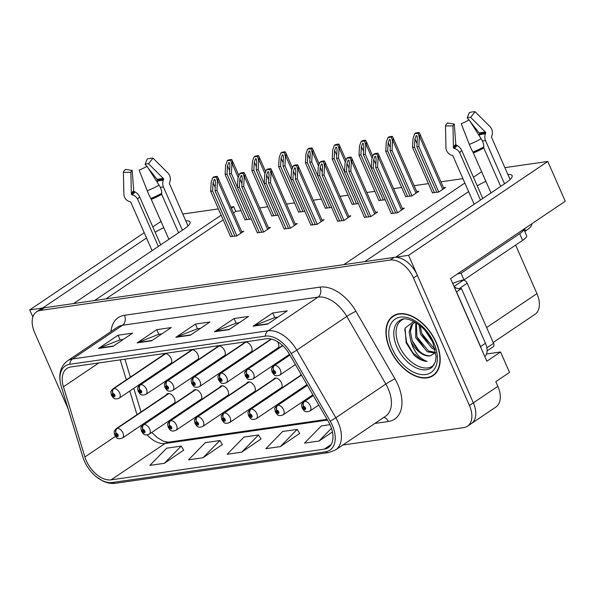 <?xml version="1.0" encoding="UTF-8"?>
<svg xmlns="http://www.w3.org/2000/svg" width="595" height="595" viewBox="0 0 595 595"><rect width="100%" height="100%" fill="white"/><g stroke="black" fill="none" stroke-linecap="round" stroke-linejoin="round"><path stroke-width="0.89" d="M249.655 352.798A5.987 3.667 -124 0 0 250.919 352.389A5.987 3.667 -124 0 0 251.44 346.87A5.987 3.667 -124 0 0 244.225 342.467A5.987 3.667 -124 0 0 243.377 343.493M222.872 356.65A5.987 3.667 -124 0 0 224.144 356.249A5.987 3.667 -124 0 0 224.665 350.73A5.987 3.667 -124 0 0 217.45 346.32A5.987 3.667 -124 0 0 216.602 347.346M196.097 360.511A5.987 3.667 -124 0 0 197.369 360.101A5.987 3.667 -124 0 0 197.89 354.583A5.987 3.667 -124 0 0 190.675 350.18A5.987 3.667 -124 0 0 189.827 351.206M276.43 348.938A5.987 3.667 -124 0 0 277.694 348.536A5.987 3.667 -124 0 0 278.215 343.017A5.987 3.667 -124 0 0 277.449 341.612M270.643 338.912A5.987 3.667 -124 0 0 270.152 339.633M279.687 388.788A5.987 3.667 -124 0 0 280.952 388.379A5.987 3.667 -124 0 0 281.472 382.86A5.987 3.667 -124 0 0 274.258 378.457A5.987 3.667 -124 0 0 273.41 379.484M252.905 392.64A5.987 3.667 -124 0 0 254.177 392.239A5.987 3.667 -124 0 0 254.697 386.72A5.987 3.667 -124 0 0 247.483 382.31A5.987 3.667 -124 0 0 246.635 383.336M226.13 396.501A5.987 3.667 -124 0 0 227.402 396.091A5.987 3.667 -124 0 0 227.922 390.573A5.987 3.667 -124 0 0 220.708 386.17A5.987 3.667 -124 0 0 219.86 387.196M199.355 400.353A5.987 3.667 -124 0 0 200.627 399.952A5.987 3.667 -124 0 0 201.147 394.433A5.987 3.667 -124 0 0 193.933 390.03A5.987 3.667 -124 0 0 193.085 391.049M301.167 374.515A5.987 3.667 -124 0 0 301.04 374.597A5.987 3.667 -124 0 0 300.185 375.624M169.322 364.363A5.987 3.667 -124 0 0 170.587 363.962A5.987 3.667 -124 0 0 171.107 358.443A5.987 3.667 -124 0 0 163.9 354.04A5.987 3.667 -124 0 0 163.045 355.059M172.58 404.213A5.987 3.667 -124 0 0 173.844 403.812A5.987 3.667 -124 0 0 174.365 398.286A5.987 3.667 -124 0 0 167.158 393.883A5.987 3.667 -124 0 0 166.303 394.909M504.872 167.641L547.787 161.461L408.587 255.322L395.675 257.174L505.668 183.015A23.941 5.37 -23.7 0 0 512.124 175.622A23.941 5.37 -23.7 0 0 507.862 174.461M485.892 181.297A23.941 5.37 -23.7 0 0 477.257 185.863M468.615 191.597L364.742 261.629L343.821 264.649L464.859 183.037M473.464 177.228L481.675 171.695M486.502 354.003L500.559 351.972L486.836 361.232L450.556 278.579L565.25 201.251L547.787 161.461M500.559 351.972L509.528 372.403L495.799 381.655L497.851 386.326L473.345 402.852L408.587 255.322M342.861 445.023L463.713 427.612A22.446 13.759 -124 0 0 467.469 426.198L495.903 407.025A22.446 13.759 -124 0 0 497.851 386.326M467.469 426.198A22.446 13.759 -124 0 0 469.425 405.5L473.345 402.852A22.446 13.759 -124 0 1 471.396 423.551A22.446 13.759 -124 0 0 473.345 402.852L417.378 275.344A22.446 13.759 -124 0 0 394.083 257.404L44.253 307.793A22.446 13.759 -124 0 0 40.497 309.214L36.57 311.854A22.446 13.759 -124 0 0 34.622 332.553L68.12 408.877M144.206 232.712L29.75 309.883L32.874 317.001M161.029 221.37L152.818 226.903M146.526 237.993L42.654 308.024L29.75 309.883M221.139 215.174L94.516 300.557L73.587 303.569L183.58 229.41A23.941 5.37 -23.7 0 0 190.028 222.009A23.941 5.37 -23.7 0 0 185.774 220.857M163.804 227.684A23.941 5.37 -23.7 0 0 155.169 232.251M230.882 207.105L233.716 206.696L231.388 208.265M182.784 214.036L218.387 208.905M306.462 384.928A5.987 3.667 -124 0 0 307.109 384.816M515.627 245.081L536.935 293.625A22.446 13.759 56 0 1 534.987 314.324L493.196 342.497M240.99 210.615L235.769 211.366L233.716 206.696M462.932 178.649L440.91 181.825M428.422 183.624L414.135 185.677M401.647 187.477L393.585 188.637M374.872 191.337L366.81 192.497M348.097 195.19L340.035 196.35M321.315 199.05L313.26 200.21M294.54 202.902L286.485 204.063M267.765 206.763L259.71 207.923M235.769 211.366L233.441 212.943M223.192 219.845L105.94 298.906M432.424 192.735L438.746 192.059L445.61 187.432L443.506 187.737M405.649 196.595L411.971 195.919L418.835 191.292L416.731 191.597M352.099 204.308L358.421 203.631M325.316 208.161L331.646 207.484M298.541 212.021L304.871 211.344M271.766 215.881L278.096 215.197M378.874 200.448L385.196 199.771M244.991 219.733L251.313 219.057M391.198 213.434L397.52 212.765L404.384 208.138L402.279 208.436M364.423 217.294L370.745 216.617L377.602 211.991L375.505 212.296M310.865 225.007L317.187 224.33L324.052 219.704L321.947 220.009M284.09 228.867L290.412 228.19L297.277 223.564L295.172 223.861M257.315 232.719L263.637 232.043L270.502 227.416L268.397 227.721M337.64 221.154L343.97 220.477L350.827 215.851L348.73 216.149M230.54 236.579L236.862 235.903L243.719 231.276L241.622 231.574M436.269 342.489A35.908 22.008 -124 0 0 392.99 316.057A35.908 22.008 -124 0 0 389.866 349.168A35.908 22.008 -124 0 0 433.145 375.609A35.908 22.008 -124 0 0 436.269 342.489M395.065 314.904A35.908 22.008 -124 0 0 394.492 315.491M330.366 425.551A23.941 14.674 56 0 1 328.284 447.633A23.941 14.674 56 0 1 324.275 449.143L111.131 479.845A23.941 14.674 56 0 1 84.892 456.967L63.442 386.802A23.941 14.674 56 0 1 66.923 368.469A23.941 14.674 56 0 1 70.924 366.959L266.486 338.793A23.941 14.674 56 0 1 289.467 354.248L328.507 421.877A23.941 14.674 56 0 1 330.366 425.551M332.3 425.276A26.931 16.511 -124 0 0 330.203 421.141L291.163 353.512A26.931 16.511 -124 0 0 265.311 336.123L69.756 364.289A26.931 16.511 -124 0 0 61.337 386.616L82.787 456.774A26.931 16.511 -124 0 0 112.299 482.515L325.45 451.813A26.931 16.511 -124 0 0 332.3 425.276M164.339 463.319L181.178 446.101L166.674 448.191L149.836 465.402L164.339 463.319L183.684 450.132M202.999 457.748L219.845 440.531L205.342 442.62L188.503 459.838L202.999 457.748L222.351 444.562M280.334 446.607L297.173 429.397L282.677 431.487L265.831 448.697L280.334 446.607L299.687 433.428M241.667 452.178L258.513 434.967L244.01 437.05L227.171 454.268L241.667 452.178L261.019 438.998M469.425 405.5L413.451 277.991A22.446 13.759 -124 0 0 390.164 260.052L40.326 310.434A22.446 13.759 -124 0 0 36.57 311.854M98.495 348.447L118.1 335.223L132.603 333.141L112.99 346.357L98.495 348.447A5.987 4.537 81.8 0 1 99.209 348.068L113.511 346.007M214.49 331.735L234.095 318.518L248.598 316.428L228.993 329.652L214.49 331.735A5.987 4.537 81.8 0 1 215.212 331.363L229.514 329.303M253.158 326.172L272.763 312.948L287.266 310.858L267.661 324.082L253.158 326.172A5.987 4.537 81.8 0 1 253.879 325.792L268.174 323.732M137.162 342.876L156.768 329.66L171.263 327.57L151.658 340.786L137.162 342.876A5.987 4.537 81.8 0 1 137.876 342.497L152.179 340.437M175.83 337.305L195.435 324.089L209.931 321.999L190.326 335.216L175.83 337.305A5.987 4.537 81.8 0 1 176.544 336.926L190.846 334.866M329.965 424.674L321.345 425.916L304.499 443.126L319.002 441.044L332.449 431.97M195.435 324.089L197.473 328.738M200.604 328.291L197.354 328.76L176.544 336.926M156.768 329.66L158.806 334.308M161.937 333.855L158.687 334.323L137.876 342.497M272.763 312.948L274.808 317.604M277.939 317.15L274.689 317.618L253.879 325.792M234.095 318.518L236.141 323.174M239.272 322.721L236.022 323.189L215.212 331.363M118.1 335.223L120.145 339.879M123.269 339.425L120.019 339.894L99.209 348.068M258.513 434.967L261.079 439.088M297.173 429.397L299.746 433.524M319.002 441.044L331.445 428.318M219.845 440.531L222.411 444.658M181.178 446.101L183.743 450.229M434.231 374.426A35.908 22.008 -124 0 0 434.99 374.114M232.571 236.52L212.586 191.002L213.055 182.658L214.438 179.274L215.159 179.876L215.472 182.308L215.003 190.653L216.937 190.378L217.435 181.386L217.926 181.059L217.993 177.756L217.287 176.425A3.741 0.84 -23.7 0 0 216.498 176.41L215.048 176.626A3.741 0.84 -23.7 0 0 213.798 176.923L212.802 177.593L211.158 182.293L210.652 191.278L230.637 236.795M165.462 353.631L113.667 388.557A3.741 2.871 78.1 0 0 112.79 393.526A1.867 1.145 -124 0 0 112.366 395.363A1.867 1.145 -124 0 0 114.307 396.858A1.867 1.145 -124 0 0 114.783 395.013A1.867 1.145 -124 0 0 112.894 393.511L113.303 394.515A0.751 0.461 56 0 1 113.995 395.809A0.751 0.461 56 0 1 113.258 394.522L112.79 393.526M112.894 393.511A3.741 2.796 -94.7 0 1 113.987 388.513A5.608 3.436 56 0 1 119.647 393.012A5.608 3.436 56 0 1 119.164 398.189C113.206 400.294 113.176 397.11 111.391 395.214C110.707 390.402 110.142 392.566 112.886 388.885A5.608 3.436 56 0 1 113.667 388.557M165.685 353.653L113.987 388.513M236.907 235.873L216.937 190.378M234.988 236.17L215.003 190.653M212.586 191.002L210.652 191.278M217.435 181.386L216.297 177.094L212.802 177.593M216.297 177.094L217.287 176.425M247.022 219.674L227.037 174.156L227.506 165.812L228.889 162.428L229.611 163.037L229.923 165.462L229.454 173.814L231.388 173.532L231.894 164.54L232.377 164.213L232.444 160.91L231.738 159.579A3.741 0.84 -23.7 0 0 230.949 159.572L229.499 159.78A3.741 0.84 -23.7 0 0 228.249 160.085L227.253 160.754L225.609 165.447L225.103 174.439L245.088 219.957M168.72 393.481L116.925 428.4A3.741 2.871 78.1 0 0 116.047 433.376A1.867 1.145 -124 0 0 115.623 435.205A1.867 1.145 -124 0 0 117.565 436.7A1.867 1.145 -124 0 0 118.041 434.856A1.867 1.145 -124 0 0 116.151 433.361L116.561 434.365A0.751 0.461 56 0 1 117.245 435.652A0.751 0.461 56 0 1 116.516 434.372L116.047 433.376M116.151 433.361A3.741 2.796 -94.7 0 1 117.245 428.355A5.608 3.436 56 0 1 122.905 432.863A5.608 3.436 56 0 1 122.414 438.032C116.464 440.136 116.434 436.953 114.649 435.057C113.965 430.245 113.4 432.409 116.144 428.727A5.608 3.436 56 0 1 116.925 428.4M168.943 393.496L117.245 428.355M237.435 187.306L231.388 173.532M249.439 219.332L229.454 173.814M227.037 174.156L225.103 174.439M231.894 164.54L230.748 160.248L227.253 160.754M230.748 160.248L231.738 159.579M259.346 232.66L239.361 187.142L239.83 178.798L241.22 175.413L241.934 176.023L242.247 178.455L241.778 186.8L243.712 186.518L244.218 177.526L244.701 177.198L244.768 173.896L244.062 172.565A3.741 0.84 -23.7 0 0 243.273 172.557L241.823 172.766A3.741 0.84 -23.7 0 0 240.573 173.071L239.577 173.74L237.933 178.433L237.427 187.425L257.412 232.942M192.237 349.778L140.45 384.697A3.741 2.871 78.1 0 0 139.565 389.673A1.867 1.145 -124 0 0 139.141 391.503A1.867 1.145 -124 0 0 141.082 392.998A1.867 1.145 -124 0 0 141.558 391.153A1.867 1.145 -124 0 0 139.669 389.658L140.078 390.662A0.751 0.461 56 0 1 140.77 391.949A0.751 0.461 56 0 1 140.033 390.67L139.565 389.673M139.669 389.658A3.741 2.796 -94.7 0 1 140.762 384.653A5.608 3.436 56 0 1 146.422 389.152A5.608 3.436 56 0 1 145.939 394.329C139.981 396.434 139.951 393.25 138.166 391.354C137.482 386.542 136.917 388.706 139.661 385.024A5.608 3.436 56 0 1 140.45 384.697M192.46 349.793L140.762 384.653M263.682 232.013L243.712 186.518M261.763 232.318L241.778 186.8M239.361 187.142L237.427 187.425M244.218 177.526L243.072 173.234L239.577 173.74M243.072 173.234L244.062 172.565M286.121 228.807L266.144 183.29L266.605 174.945L267.995 171.561L268.717 172.163L269.022 174.595L268.553 182.94L270.487 182.665L270.993 173.673L271.484 173.346L271.551 170.044L270.844 168.705A3.741 0.84 -23.7 0 0 270.048 168.697L268.598 168.913A3.741 0.84 -23.7 0 0 267.348 169.211L266.352 169.88L264.708 174.58L264.21 183.565L284.187 229.082M219.02 345.918L167.225 380.845A3.741 2.871 78.1 0 0 166.34 385.813A1.867 1.145 -124 0 0 165.916 387.65A1.867 1.145 -124 0 0 167.857 389.145A1.867 1.145 -124 0 0 168.333 387.3A1.867 1.145 -124 0 0 166.444 385.798L166.853 386.802A0.751 0.461 56 0 1 167.545 388.096A0.751 0.461 56 0 1 166.808 386.81L166.34 385.813M166.444 385.798A3.741 2.796 -94.7 0 1 167.537 380.793A5.608 3.436 56 0 1 173.204 385.3A5.608 3.436 56 0 1 172.714 390.476C166.756 392.574 166.734 389.398 164.941 387.501C164.257 382.689 163.692 384.853 166.436 381.172A5.608 3.436 56 0 1 167.225 380.845M219.235 345.94L167.537 380.793M290.464 228.16L270.487 182.665M288.538 228.458L268.553 182.94M266.144 183.29L264.21 183.565M270.993 173.673L269.847 169.382L266.352 169.88M269.847 169.382L270.844 168.705M312.896 224.947L292.918 179.43L293.38 171.085L294.77 167.701L295.492 168.311L295.797 170.743L295.336 179.088L297.269 178.805L297.768 169.813L298.259 169.486L298.326 166.184L297.619 164.852A3.741 0.84 -23.7 0 0 296.823 164.845L295.373 165.053A3.741 0.84 -23.7 0 0 294.123 165.358L293.134 166.027L291.483 170.72L290.985 179.712L310.962 225.23M245.795 342.066L194 376.985A3.741 2.871 78.1 0 0 193.115 381.96A1.867 1.145 -124 0 0 192.691 383.79A1.867 1.145 -124 0 0 194.632 385.285A1.867 1.145 -124 0 0 195.108 383.44A1.867 1.145 -124 0 0 193.226 381.945L193.628 382.949A0.751 0.461 56 0 1 194.32 384.236A0.751 0.461 56 0 1 193.591 382.949L193.115 381.96M193.226 381.945A3.741 2.796 -94.7 0 1 194.312 376.94A5.608 3.436 56 0 1 199.98 381.44A5.608 3.436 56 0 1 199.489 386.616C193.539 388.721 193.509 385.538 191.716 383.641C191.04 378.829 190.467 380.993 193.219 377.312A5.608 3.436 56 0 1 194 376.985M246.018 342.08L194.312 376.94M317.239 224.3L297.269 178.805M315.313 224.605L295.336 179.088M292.918 179.43L290.985 179.712M297.768 169.813L296.622 165.522L293.134 166.027M296.622 165.522L297.619 164.852M273.797 215.821L253.82 170.304L254.281 161.959L255.672 158.575L256.386 159.177L256.698 161.609L256.229 169.954L258.163 169.679L258.669 160.687L259.16 160.36L259.227 157.058L258.52 155.719A3.741 0.84 -23.7 0 0 257.724 155.712L256.274 155.92A3.741 0.84 -23.7 0 0 255.024 156.225L254.028 156.894L252.384 161.595L251.886 170.579L271.863 216.097M195.495 389.621L143.7 424.547A3.741 2.871 78.1 0 0 142.822 429.516A1.867 1.145 -124 0 0 142.398 431.353A1.867 1.145 -124 0 0 144.34 432.848A1.867 1.145 -124 0 0 144.816 431.003A1.867 1.145 -124 0 0 142.926 429.501L143.335 430.505A0.751 0.461 56 0 1 144.027 431.799A0.751 0.461 56 0 1 143.291 430.512L142.822 429.516M142.926 429.501A3.741 2.796 -94.7 0 1 144.02 424.503A5.608 3.436 56 0 1 149.68 429.002A5.608 3.436 56 0 1 149.196 434.179C143.239 436.284 143.209 433.101 141.424 431.204C140.74 426.392 140.175 428.556 142.919 424.875A5.608 3.436 56 0 1 143.7 424.547M195.718 389.643L144.02 424.503M264.21 183.453L258.163 169.679M276.214 215.472L256.229 169.954M253.82 170.304L251.886 170.579M258.669 160.687L257.523 156.396L254.028 156.894M257.523 156.396L258.52 155.719M300.572 211.961L280.595 166.444L281.056 158.099L282.447 154.715L283.168 155.325L283.473 157.749L283.012 166.094L284.946 165.819L285.444 156.827L285.935 156.5L286.002 153.198L285.295 151.866A3.741 0.84 -23.7 0 0 284.499 151.859L283.049 152.067A3.741 0.84 -23.7 0 0 281.799 152.365L280.81 153.041L279.159 157.735L278.661 166.726L298.638 212.244M222.27 385.768L170.482 420.687A3.741 2.871 78.1 0 0 169.597 425.663A1.867 1.145 -124 0 0 169.173 427.493A1.867 1.145 -124 0 0 171.115 428.988A1.867 1.145 -124 0 0 171.591 427.143A1.867 1.145 -124 0 0 169.701 425.648L170.111 426.652A0.751 0.461 56 0 1 170.802 427.939A0.751 0.461 56 0 1 170.066 426.66L169.597 425.663M169.701 425.648A3.741 2.796 -94.7 0 1 170.795 420.643A5.608 3.436 56 0 1 176.455 425.142A5.608 3.436 56 0 1 175.971 430.319C170.014 432.424 169.992 429.24 168.199 427.344C167.515 422.532 166.95 424.696 169.694 421.015A5.608 3.436 56 0 1 170.482 420.687M222.493 385.783L170.795 420.643M290.992 179.593L284.946 165.819M302.989 211.612L283.012 166.094M280.595 166.444L278.661 166.726M285.444 156.827L284.298 152.536L280.81 153.041M284.298 152.536L285.295 151.866M327.347 208.109L307.37 162.591L307.831 154.246L309.221 150.862L309.943 151.465L310.248 153.897L309.787 162.242L311.721 161.959L312.219 152.975L312.71 152.64L312.777 149.345L312.07 148.006A3.741 0.84 -23.7 0 0 311.282 147.999L309.831 148.207A3.741 0.84 -23.7 0 0 308.574 148.512L307.585 149.181L305.934 153.874L305.436 162.866L325.413 208.384M249.052 381.908L197.257 416.835A3.741 2.871 78.1 0 0 196.372 421.803A1.867 1.145 -124 0 0 195.948 423.64A1.867 1.145 -124 0 0 197.89 425.135A1.867 1.145 -124 0 0 198.366 423.29A1.867 1.145 -124 0 0 196.476 421.788L196.886 422.792A0.751 0.461 56 0 1 197.577 424.086A0.751 0.461 56 0 1 196.848 422.8L196.372 421.803M196.476 421.788A3.741 2.796 -94.7 0 1 197.57 416.783A5.608 3.436 56 0 1 203.237 421.29A5.608 3.436 56 0 1 202.746 426.466C196.796 428.564 196.767 425.388 194.974 423.491C194.29 418.679 193.725 420.844 196.476 417.162A5.608 3.436 56 0 1 197.257 416.835M249.275 381.93L197.57 416.783M317.767 175.741L311.721 161.959M329.764 207.759L309.787 162.242M307.37 162.591L305.436 162.866M312.219 152.975L311.073 148.676L307.585 149.181M311.073 148.676L312.07 148.006M354.129 204.249L334.145 158.731L334.613 150.386L335.997 147.002L336.718 147.612L337.03 150.037L336.562 158.382L338.495 158.106L338.994 149.114L339.485 148.787L339.552 145.485L338.845 144.154A3.741 0.84 -23.7 0 0 338.057 144.146L336.606 144.354A3.741 0.84 -23.7 0 0 335.357 144.652L334.36 145.329L332.717 150.022L332.211 159.014L352.195 204.531M275.827 378.056L224.032 412.975A3.741 2.871 78.1 0 0 223.147 417.95A1.867 1.145 -124 0 0 222.723 419.78A1.867 1.145 -124 0 0 224.665 421.275A1.867 1.145 -124 0 0 225.141 419.43A1.867 1.145 -124 0 0 223.259 417.935L223.661 418.94A0.751 0.461 56 0 1 224.352 420.226A0.751 0.461 56 0 1 223.623 418.94L223.147 417.95M223.259 417.935A3.741 2.796 -94.7 0 1 224.345 412.93A5.608 3.436 56 0 1 230.012 417.43A5.608 3.436 56 0 1 229.521 422.606C223.571 424.711 223.542 421.528 221.749 419.631C221.072 414.819 220.5 416.983 223.251 413.302A5.608 3.436 56 0 1 224.032 412.975M276.05 378.07L224.345 412.93M344.542 171.881L338.495 158.106M356.539 203.899L336.562 158.382M334.145 158.731L332.211 159.014M338.994 149.114L337.856 144.823L334.36 145.329M337.856 144.823L338.845 144.154M510.094 179.541L491.552 137.304A0.751 0.669 -86.9 0 1 491.537 136.694L491.872 135.749A8.233 7.326 93.1 0 0 489.982 126.579L475.1 111.734L470.638 117.349L485.527 132.194A0.751 0.669 -86.9 0 1 485.698 133.027L485.356 133.979A8.233 7.326 93.1 0 0 485.565 140.673L504.501 183.803M468.942 120.034L467.209 117.847L469.351 112.559A17.21 3.86 156.3 0 1 472.609 111.89A17.21 3.86 156.3 0 1 475.1 111.734M467.209 117.847A10.264 2.306 156.3 0 1 469.15 117.446A10.264 2.306 156.3 0 1 470.638 117.349M479.391 135.987A8.233 4.715 -104.4 0 1 479.436 134.827L479.525 133.92A0.751 0.431 75.6 0 0 479.287 133.094L470.429 121.915M531.677 223.884L531.707 223.958A22.446 5.035 156.3 0 1 525.653 230.89L524.775 231.477M490.994 192.914L472.958 152.097A8.233 0.84 -112.3 0 1 469.343 144.421L461.222 123.73A17.21 3.86 156.3 0 0 469.157 119.907L481.139 138.739A8.233 3.258 60.6 0 1 483.772 146.891L483.795 147.969L500.663 186.391M480.44 200.024L459.831 153.079A8.233 7.973 -178.5 0 0 454.915 148.646L453.948 148.326A0.751 0.721 1.5 0 1 453.442 147.657L452.981 125.857L445.506 125.999L445.967 147.791A8.233 7.973 -178.5 0 0 451.538 155.183L452.498 155.503A0.751 0.721 1.5 0 1 452.944 155.905L474.17 204.256M452.981 125.857A10.264 2.306 156.3 0 1 454.282 124.072L455.8 144.406A0.751 0.588 -130.8 0 0 456.283 145.113L457.153 145.567A8.233 6.486 49.2 0 1 461.72 150.476L482.783 198.447M445.506 125.999A17.21 3.86 156.3 0 1 447.678 123.001L454.282 124.072M457.25 274.072A14.964 3.354 156.3 0 1 461.058 273.217L519.68 233.694A14.964 3.354 -23.7 0 0 523.764 229.224M461.058 273.217L463.988 279.895L522.611 240.373A14.964 3.354 -23.7 0 0 526.649 235.746L523.779 229.209M463.988 279.895A14.964 3.354 -23.7 0 0 452.706 283.488M456.395 291.885A14.964 9.17 -124 0 0 456.536 291.847L480.559 346.588A14.964 9.17 56 0 1 481.429 348.915M484.799 356.584A14.964 9.17 -124 0 0 485.468 343.285L461.437 288.538L456.536 291.847M454.364 287.259A14.964 9.17 -124 0 0 461.437 288.538M188.005 225.929L169.463 183.691A0.751 0.669 -86.9 0 1 169.441 183.082L169.783 182.137A8.233 7.326 93.1 0 0 167.894 172.966L153.012 158.121L148.549 163.737L163.432 178.582A0.751 0.669 -86.9 0 1 163.603 179.422L163.268 180.367A8.233 7.326 93.1 0 0 163.476 187.068L182.412 230.198M146.846 166.422L145.121 164.235L147.255 158.954A17.21 3.86 156.3 0 1 150.52 158.277A17.21 3.86 156.3 0 1 153.012 158.121M145.121 164.235A10.264 2.306 156.3 0 1 147.062 163.833A10.264 2.306 156.3 0 1 148.549 163.737M157.296 182.375A8.233 4.715 -104.4 0 1 157.348 181.222L157.437 180.307A0.751 0.431 75.6 0 0 157.199 179.482L148.341 168.303M168.898 239.302L150.87 198.492A8.233 0.84 -112.3 0 1 147.255 190.817L139.133 170.118A17.21 3.86 156.3 0 0 147.062 166.303L159.051 185.127A8.233 3.258 60.6 0 1 161.676 193.278L161.706 194.357L178.574 232.779M158.352 246.419L137.743 199.466A8.233 7.973 -178.5 0 0 132.826 195.034L131.859 194.714A0.751 0.721 1.5 0 1 131.354 194.044L130.893 172.245L123.41 172.386L123.872 194.178A8.233 7.973 -178.5 0 0 129.45 201.579L130.409 201.898A0.751 0.721 1.5 0 1 130.855 202.3L152.082 250.644M130.893 172.245A10.264 2.306 156.3 0 1 132.194 170.46L133.711 190.802A0.751 0.588 -130.8 0 0 134.195 191.508L135.065 191.954A8.233 6.486 49.2 0 1 139.632 196.863L160.687 244.835M123.41 172.386A17.21 3.86 156.3 0 1 125.59 169.389L132.194 170.46M434.231 364.631A27.682 16.965 56 0 1 399.104 345.762A27.682 16.965 56 0 1 403.574 319.158M413.808 321.404L405.106 328.076L406.162 342.861L413.852 354.932C418.337 359.038 422.785 361.195 427.188 361.418C419.453 358.755 413.986 351.935 410.788 340.957L409.152 332.107L411.301 325.086L415.169 322.14M436.023 342.527A35.536 21.784 56 0 1 432.937 375.296A35.536 21.784 56 0 1 390.112 349.139A35.536 21.784 56 0 1 393.198 316.362A35.536 21.784 56 0 1 436.023 342.527M432.424 341.679L425.41 330.842M435.257 349.771L432.163 348.484L420.591 334.353L418.999 324.706M434.915 348.395L433.383 347.659L421.818 333.527L420.174 325.651M435.376 353.103L427.262 351.786L415.689 337.655L415.741 322.475M435.763 352.5L428.482 350.961L416.916 336.829L416.351 322.854M410.788 340.957A18.705 11.461 -124 0 0 430.2 355.907C422.837 355.706 416.775 350.448 412.015 340.132L410.379 331.281L412.528 324.26L414.038 322.654M487.097 350.894L493.225 346.759A3.741 2.291 -124 0 0 493.553 343.308L467.179 283.227A3.741 2.291 -124 0 0 463.297 280.238L460.634 280.617M456.231 288.121A3.741 2.291 -124 0 0 454.193 286.872M430.2 355.907L435.778 352.478M427.188 361.418L420.888 359.447L412.655 352.515L406.638 342.37L404.771 329.199M418.969 350.797L412.276 340.794M423.871 347.495L417.177 337.491M428.772 344.185L422.078 334.189M339.671 221.095L319.693 175.577L320.162 167.232L321.545 163.848L322.267 164.451L322.572 166.883L322.111 175.227L324.044 174.952L324.543 165.96L325.034 165.633L325.101 162.331L324.394 160.992A3.741 0.84 -23.7 0 0 323.606 160.985L322.155 161.193A3.741 0.84 -23.7 0 0 320.898 161.498L319.909 162.167L318.258 166.868L317.76 175.852L337.737 221.37M271.32 339.053L220.775 373.132A3.741 2.871 78.1 0 0 219.897 378.1A1.867 1.145 -124 0 0 219.473 379.937A1.867 1.145 -124 0 0 221.414 381.432A1.867 1.145 -124 0 0 221.89 379.588A1.867 1.145 -124 0 0 220.001 378.085L220.41 379.089A0.751 0.461 56 0 1 221.095 380.384A0.751 0.461 56 0 1 220.366 379.097L219.897 378.1M220.001 378.085A3.741 2.796 -94.7 0 1 221.095 373.08A5.608 3.436 56 0 1 226.755 377.587A5.608 3.436 56 0 1 226.264 382.764C220.314 384.861 220.284 381.685 218.499 379.788C217.815 374.976 217.242 377.141 219.994 373.459A5.608 3.436 56 0 1 220.775 373.132M271.506 339.091L221.095 373.08M344.014 220.44L324.044 174.952M342.088 220.745L322.111 175.227M319.693 175.577L317.76 175.852M324.543 165.96L323.397 161.669L319.909 162.167M323.397 161.669L324.394 160.992M366.453 217.234L346.469 171.717L346.937 163.372L348.32 159.988L349.042 160.598L349.354 163.023L348.886 171.367L350.819 171.092L351.318 162.1L351.809 161.773L351.876 158.471L351.169 157.139A3.741 0.84 -23.7 0 0 350.381 157.132L348.93 157.34A3.741 0.84 -23.7 0 0 347.681 157.645L346.684 158.315L345.041 163.008L344.535 172L364.519 217.517M282.662 345.598L247.55 369.272A3.741 2.871 78.1 0 0 246.672 374.248A1.867 1.145 -124 0 0 246.248 376.077A1.867 1.145 -124 0 0 248.189 377.572A1.867 1.145 -124 0 0 248.665 375.728A1.867 1.145 -124 0 0 246.776 374.225L247.185 375.237A0.751 0.461 56 0 1 247.87 376.523A0.751 0.461 56 0 1 247.141 375.237L246.672 374.248M246.776 374.225A3.741 2.796 -94.7 0 1 247.87 369.227A5.608 3.436 56 0 1 253.53 373.727A5.608 3.436 56 0 1 253.046 378.903C247.089 381.008 247.059 377.825 245.274 375.928C244.59 371.116 244.024 373.281 246.769 369.599A5.608 3.436 56 0 1 247.55 369.272M282.766 345.695L247.87 369.227M370.789 216.587L350.819 171.092M368.87 216.885L348.886 171.367M346.469 171.717L344.535 172M351.318 162.1L350.18 157.809L346.684 158.315M350.18 157.809L351.169 157.139M393.228 213.382L373.243 167.864L373.712 159.519L375.095 156.135L375.817 156.738L376.129 159.17L375.661 167.515L377.594 167.24L378.1 158.248L378.584 157.913L378.651 154.618L377.944 153.279A3.741 0.84 -23.7 0 0 377.156 153.272L375.705 153.48A3.741 0.84 -23.7 0 0 374.456 153.785L373.459 154.455L371.816 159.148L371.31 168.14L391.294 213.657M289.862 354.94L274.325 365.412A3.741 2.871 78.1 0 0 273.447 370.387A1.867 1.145 -124 0 0 273.023 372.225A1.867 1.145 -124 0 0 274.964 373.72A1.867 1.145 -124 0 0 275.44 371.875A1.867 1.145 -124 0 0 273.551 370.373L273.96 371.377A0.751 0.461 56 0 1 274.652 372.671A0.751 0.461 56 0 1 273.916 371.384L273.447 370.387M273.551 370.373A3.741 2.796 -94.7 0 1 274.645 365.367A5.608 3.436 56 0 1 280.305 369.874A5.608 3.436 56 0 1 279.821 375.043C273.864 377.148 273.834 373.972 272.049 372.076C271.365 367.264 270.799 369.421 273.544 365.739A5.608 3.436 56 0 1 274.325 365.412M289.936 355.059L274.645 365.367M397.564 212.727L377.594 167.24M395.645 213.032L375.661 167.515M373.243 167.864L371.31 168.14M378.1 158.248L376.955 153.949L373.459 154.455M376.955 153.949L377.944 153.279M380.904 200.396L360.92 154.879L361.388 146.534L362.772 143.15L363.493 143.752L363.805 146.184L363.337 154.529L365.271 154.246L365.776 145.262L366.26 144.927L366.327 141.632L365.62 140.294A3.741 0.84 -23.7 0 0 364.832 140.286L363.381 140.494A3.741 0.84 -23.7 0 0 362.132 140.799L361.135 141.469L359.492 146.162L358.986 155.154L378.97 200.671M301.434 374.984L250.807 409.122A3.741 2.871 78.1 0 0 249.93 414.09A1.867 1.145 -124 0 0 249.506 415.927A1.867 1.145 -124 0 0 251.447 417.422A1.867 1.145 -124 0 0 251.923 415.578A1.867 1.145 -124 0 0 250.034 414.075L250.443 415.079A0.751 0.461 56 0 1 251.127 416.374A0.751 0.461 56 0 1 250.398 415.087L249.93 414.09M250.034 414.075A3.741 2.796 -94.7 0 1 251.127 409.07A5.608 3.436 56 0 1 256.787 413.577A5.608 3.436 56 0 1 256.296 418.754C250.346 420.851 250.317 417.675 248.532 415.779C247.847 410.966 247.275 413.131 250.026 409.449A5.608 3.436 56 0 1 250.807 409.122M301.501 375.103L251.127 409.07M371.317 168.028L365.271 154.246M383.321 200.046L363.337 154.529M360.92 154.879L358.986 155.154M365.776 145.262L364.631 140.963L361.135 141.469M364.631 140.963L365.62 140.294M407.679 196.536L387.695 151.018L388.163 142.674L389.554 139.29L390.268 139.892L390.58 142.324L390.112 150.669L392.046 150.394L392.551 141.402L393.042 141.075L393.109 137.772L392.403 136.441A3.741 0.84 -23.7 0 0 391.607 136.434L390.156 136.642A3.741 0.84 -23.7 0 0 388.907 136.939L387.91 137.609L386.267 142.309L385.768 151.301L405.745 196.819M307.332 385.203L277.582 405.262A3.741 2.871 78.1 0 0 276.705 410.238A1.867 1.145 -124 0 0 276.281 412.067A1.867 1.145 -124 0 0 278.222 413.562A1.867 1.145 -124 0 0 278.698 411.718A1.867 1.145 -124 0 0 276.809 410.215L277.218 411.227A0.751 0.461 56 0 1 277.91 412.514A0.751 0.461 56 0 1 277.173 411.227L276.705 410.238M276.809 410.215A3.741 2.796 -94.7 0 1 277.902 405.217A5.608 3.436 56 0 1 283.562 409.717A5.608 3.436 56 0 1 283.079 414.894C277.121 416.998 277.091 413.815 275.307 411.919C274.622 407.106 274.057 409.271 276.801 405.589A5.608 3.436 56 0 1 277.582 405.262M307.407 385.322L277.902 405.217M412.015 195.889L392.046 150.394M410.096 196.186L390.112 150.669M387.695 151.018L385.768 151.301M392.551 141.402L391.406 137.11L387.91 137.609M391.406 137.11L392.403 136.441M434.454 192.683L414.477 147.166L414.938 138.821L416.329 135.437L417.05 136.039L417.355 138.471L416.894 146.816L418.828 146.534L419.326 137.549L419.817 137.214L419.884 133.92L419.178 132.581A3.741 0.84 -23.7 0 0 418.382 132.573L416.931 132.782A3.741 0.84 -23.7 0 0 415.682 133.087L414.685 133.756L413.042 138.449L412.543 147.441L432.52 192.959M313.23 395.422L304.365 401.402A3.741 2.871 78.1 0 0 303.48 406.378A1.867 1.145 -124 0 0 303.056 408.215A1.867 1.145 -124 0 0 304.997 409.71A1.867 1.145 -124 0 0 305.473 407.865A1.867 1.145 -124 0 0 303.584 406.363L303.993 407.367A0.751 0.461 56 0 1 304.685 408.661A0.751 0.461 56 0 1 303.948 407.374L303.48 406.378M303.584 406.363A3.741 2.796 -94.7 0 1 304.677 401.357A5.608 3.436 56 0 1 310.337 405.864A5.608 3.436 56 0 1 309.854 411.041C303.896 413.138 303.867 409.962 302.082 408.066C301.397 403.254 300.832 405.411 303.576 401.729A5.608 3.436 56 0 1 304.365 401.402M313.305 395.541L304.677 401.357M438.798 192.029L418.828 146.534M436.871 192.334L416.894 146.816M414.477 147.166L412.543 147.441M419.326 137.549L418.181 133.25L414.685 133.756M418.181 133.25L419.178 132.581M536.935 293.625L486.636 327.54M324.275 449.143L331.192 444.48M110.99 331.541A37.411 22.93 56 0 1 124.474 315.283L320.028 287.117A7.482 5.667 81.8 0 1 318.057 297.098L268.062 330.805A29.929 18.341 56 0 1 296.786 350.128L335.825 417.757A29.929 18.341 56 0 1 338.153 422.353A29.929 18.341 56 0 1 335.55 449.946L385.545 416.24A29.929 18.341 -124 0 0 388.148 388.639A29.929 18.341 -124 0 0 385.82 384.05L346.781 316.421A29.929 18.341 -124 0 0 318.057 297.098L122.496 325.264A29.929 18.341 -124 0 0 117.49 327.153L67.495 360.86A29.929 18.341 56 0 1 72.508 358.971L268.062 330.805A7.482 5.667 81.8 0 0 265.311 336.123M330.203 421.141A7.482 0.669 150 0 0 335.825 417.757L385.82 384.05A7.482 0.669 -30 0 1 394.976 378.896A37.411 22.93 56 0 1 388.371 421.498L374.857 423.447M69.756 364.289A7.482 5.667 -98.2 0 1 72.508 358.971L122.496 325.264A7.482 5.667 81.8 0 0 124.474 315.283M61.337 386.616A7.482 2.64 163 0 1 61.263 386.438A7.482 2.64 163 0 1 61.225 386.244M320.028 287.117A37.411 22.93 56 0 1 355.936 311.274A7.482 0.669 -30 0 0 346.781 316.421L296.786 350.128A7.482 0.669 150 0 1 291.163 353.512M112.299 482.515A7.482 5.667 81.8 0 0 115.534 483.266L328.678 452.572A7.482 5.667 -98.2 0 1 325.45 451.813M355.936 311.274L394.976 378.896M413.451 277.991L417.378 275.344M390.164 260.052L394.083 257.404M40.326 310.434L44.253 307.793M388.371 421.498A7.482 5.667 81.8 0 0 383.79 417.422M63.442 386.802L98.844 362.935M84.892 456.967L115.423 436.38M120.235 359.856L126.333 379.811M129.769 391.034L136.991 414.67M140.799 425.641A23.941 14.674 -124 0 0 141.35 426.727M147.129 434.923A23.941 14.674 -124 0 0 165.046 443.491L327.473 420.092M111.131 479.845L165.046 443.491A13.469 10.204 81.8 0 1 168.4 442.174L327.034 419.326M215.182 187.499L213.055 182.658M240.826 233.225L217.926 181.059M229.633 170.661L227.506 165.812M238.238 177.563L232.377 164.213M241.957 183.647L239.83 178.798M267.609 229.373L244.701 177.198M268.732 179.787L266.605 174.945M294.384 225.512L271.484 173.346M295.507 175.934L293.38 171.085M321.159 221.66L298.259 169.486M256.408 166.801L254.281 161.959M265.013 173.703L259.16 160.36M283.183 162.948L281.056 158.099M291.788 169.843L285.935 156.5M309.958 159.088L307.831 154.246M318.57 165.99L312.71 152.64M336.74 155.236L334.613 150.386M345.345 162.13L339.485 148.787M479.525 133.92A18.452 4.143 156.3 0 1 483.021 133.198A18.452 4.143 156.3 0 1 485.698 133.027M479.436 134.827A17.701 3.972 156.3 0 1 482.79 134.135A17.701 3.972 156.3 0 1 485.356 133.979M483.795 147.969A22.446 5.035 156.3 0 1 473.449 152.952M525.653 230.89L524.656 228.621M459.831 153.079A14.964 3.354 156.3 0 1 461.72 150.476M482.381 140.985A14.964 3.354 156.3 0 1 485.565 140.673M454.915 148.646A17.701 3.972 156.3 0 1 457.153 145.567M453.948 148.326A18.452 4.143 156.3 0 1 456.283 145.113M479.287 133.094A18.653 4.187 156.3 0 1 485.527 132.194M453.442 147.657A18.653 4.187 156.3 0 1 455.8 144.406M481.139 138.739A25.592 5.742 156.3 0 1 469.343 144.421M483.772 146.891A23.45 5.266 156.3 0 1 472.958 152.097M483.69 147.478A22.692 5.095 156.3 0 1 473.233 152.521M485.468 343.285L480.559 346.588M519.68 233.694L522.611 240.373M157.437 180.307A18.452 4.143 156.3 0 1 160.933 179.586A18.452 4.143 156.3 0 1 163.603 179.422M157.348 181.222A17.701 3.972 156.3 0 1 160.702 180.523A17.701 3.972 156.3 0 1 163.268 180.367M161.706 194.357A22.446 5.035 156.3 0 1 151.361 199.347M137.743 199.466A14.964 3.354 156.3 0 1 139.632 196.863M160.293 187.373A14.964 3.354 156.3 0 1 163.476 187.068M132.826 195.034A17.701 3.972 156.3 0 1 135.065 191.954M131.859 194.714A18.452 4.143 156.3 0 1 134.195 191.508M157.199 179.482A18.653 4.187 156.3 0 1 163.432 178.582M131.354 194.044A18.653 4.187 156.3 0 1 133.711 190.802M159.051 185.127A25.592 5.742 156.3 0 1 147.255 190.817M161.676 193.278A23.45 5.266 156.3 0 1 150.87 198.492M161.602 193.866A22.692 5.095 156.3 0 1 151.145 198.909M396.895 346.989A28.448 17.434 56 0 1 400.554 320.065C406.296 315.157 425.968 325.249 432.877 342.69L436.083 356.412L435.399 361.797L432.26 367.093A28.448 17.434 56 0 1 396.895 346.989M433.852 342.839A32.167 19.717 56 0 1 425.67 374.538A32.167 19.717 56 0 1 392.284 348.826A32.167 19.717 56 0 1 400.465 317.128A32.167 19.717 56 0 1 433.852 342.839M463.297 280.238L454.03 286.485M467.179 283.227L458.99 288.746M493.553 343.308L486.866 347.815M322.289 172.074L320.162 167.232M347.934 217.8L325.034 165.633M349.064 168.221L346.937 163.372M374.709 213.94L351.809 161.773M375.839 164.361L373.712 159.519M401.491 210.087L378.584 157.913M363.515 151.375L361.388 146.534M372.12 158.277L366.26 144.927M390.29 147.523L388.163 142.674M415.942 193.241L393.042 141.075M417.065 143.663L414.938 138.821M442.717 189.388L419.817 137.214M67.495 360.86C60.154 366.572 58.072 375.095 61.263 386.438L82.712 456.603C85.293 464.636 89.823 471.366 96.293 476.788L102.704 480.924C107.07 483.051 111.347 483.832 115.534 483.266M328.678 452.572L335.55 449.946M124.89 359.187L130.364 377.096M133.793 388.319L141.022 411.956M145.061 422.762L145.321 423.253M151.747 432.453L157.355 437.675L163.595 441.289L168.4 442.174M171.442 362.935L119.164 398.189M165.165 353.631L112.886 388.885M242.001 232.437L217.993 177.756M174.699 402.785L122.414 438.032M168.422 393.481L116.144 428.727M238.915 175.637L232.444 160.91M198.217 359.083L145.939 394.329M191.94 349.778L139.661 385.024M268.776 228.584L244.768 173.896M224.992 355.222L172.714 390.476M218.715 345.918L166.436 381.172M295.551 224.724L271.551 170.044M251.767 351.37L199.489 386.616M245.497 342.066L193.219 377.312M322.326 220.864L298.326 166.184M201.474 398.925L149.196 434.179M195.197 389.621L142.919 424.875M265.69 171.784L259.227 157.058M228.249 395.073L175.971 430.319M221.972 385.768L169.694 421.015M292.465 167.924L286.002 153.198M255.024 391.213L202.746 426.466M248.755 381.908L196.476 417.162M319.24 164.071L312.777 149.345M281.799 387.36L229.521 422.606M275.53 378.056L223.251 413.302M346.015 160.211L339.552 145.485M432.937 375.296L435.562 373.526M393.198 316.362L395.831 314.591M278.542 347.51L226.264 382.764M271.097 339.001L219.994 373.459M349.101 217.011L325.101 162.331M289.505 354.315L253.046 378.903M282.536 345.487L246.769 369.599M375.884 213.151L351.876 158.471M295.403 364.542L279.821 375.043M289.78 354.799L273.544 365.739M402.659 209.299L378.651 154.618M306.975 384.578L256.296 418.754M301.353 374.843L250.026 409.449M372.797 156.359L366.327 141.632M312.873 394.805L283.079 414.894M307.251 385.062L276.801 405.589M417.11 192.453L393.109 137.772M318.771 405.024L309.854 411.041M313.149 395.281L303.576 401.729M443.885 188.6L419.884 133.92"/></g></svg>
